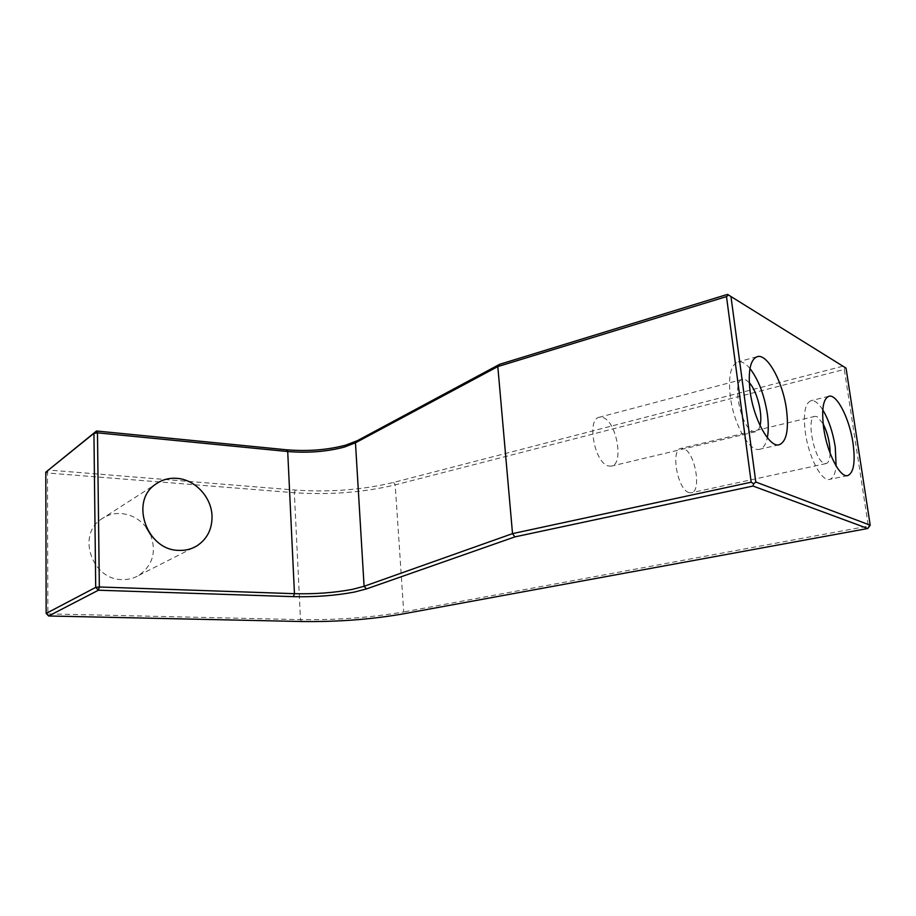 <?xml version="1.0" encoding="UTF-8"?>
<svg xmlns="http://www.w3.org/2000/svg" width="916" height="916" viewBox="0 0 916 916"><rect width="100%" height="100%" fill="white"/><g stroke="black" fill="none" stroke-linecap="round" stroke-linejoin="round"><path stroke-width="0.69" stroke-dasharray="4.58 3.44" d="M688.992 492.59C677.508 489.98 670.272 449.206 681.069 448.371L683.657 448.645C695.095 452.023 702 491.8 691.237 492.774L688.992 492.59M603.014 417.57C616.777 421.761 624.197 464.664 611.315 466.141L608.178 465.912C594.358 462.649 586.492 418.589 599.408 417.227L603.014 417.57M760.051 425.551C759.158 429.192 757.647 431.253 755.54 431.734L752.792 431.322C740.575 427.211 731.483 380.037 742.704 379.293L745.864 379.854L749.288 382.682M749.964 368.53C745.681 363.412 741.72 361.202 738.078 361.877C730.762 364.625 728.163 376.087 730.27 396.273C733.556 423.936 749.494 452.286 759.478 449.298C763.28 448.428 765.902 444.569 767.333 437.699M146.285 527.456C139.713 519.109 131.297 514.471 121.049 513.544C113.447 513.12 106.634 515.147 100.634 519.601C76.749 535.826 92.516 580 122.126 579.565C128.194 579.748 133.759 578.351 138.82 575.385C152.835 565.298 156.716 551.684 150.487 534.543M822.774 409.864C818.56 403.212 814.668 400.132 811.095 400.658C805.004 403.029 803.092 413.654 805.336 432.524C808.61 456.992 821.538 481.713 829.461 479.411C833.091 478.553 835.312 474.087 836.113 466.004M830.125 453.271C829.907 459.477 828.545 462.924 826.026 463.588L824.091 463.29C814.084 460.015 805.759 416.677 815.011 416.333L817.244 416.746L823.14 423.845M727.487 294.391L842.926 366.194L393.674 482.411C362.77 489.842 329.966 492.396 295.261 490.06L48.227 470.011L47.472 472.988L294.345 492.716C329.897 495.075 363.515 492.465 395.197 484.896L844.312 369.434L868.345 526.082L403.716 611.922L402.479 613.995M295.261 490.06L294.345 492.716L300.482 619.628L47.872 613.892L47.472 472.988L45.8 472.187M301.65 621.517L300.482 619.628C336.767 620.143 371.175 617.579 403.716 611.922L395.197 484.896L393.674 482.411M844.312 369.434L844.976 367.465L846.04 368.118M844.976 367.465L842.926 366.194M48.663 615.987L47.872 613.892L46.155 613.434M868.345 526.082L869.49 527.021M815.011 416.333L681.069 448.371M742.704 379.293L599.408 417.227M756.879 356.736L738.078 361.877M100.634 519.601L155.079 484.61M828.705 396.319L811.095 400.658M826.026 463.588L691.237 492.774M755.54 431.734L611.315 466.141M847.621 475.622L829.461 479.411M138.82 575.385L192.921 547.917M779.058 444.798L759.478 449.298"/><path stroke-width="1.37" d="M750.09 391.155C747.868 370.808 750.318 359.29 757.44 356.587C767.574 353.656 782.962 382.304 786.478 409.486C788.951 430.085 786.478 441.856 779.058 444.798C769.326 447.741 753.513 419.059 750.09 391.155M767.333 437.699C768.593 431.196 768.604 423.352 767.368 414.181C764.368 395.025 758.562 379.808 749.964 368.53M176.891 478.347C168.739 477.751 161.468 479.847 155.079 484.61C129.625 501.911 147.052 550.447 178.815 550.367C185.307 550.653 191.249 549.211 196.631 546.039C206.959 539.329 212.1 529.448 212.031 516.406C211.756 497.502 195.303 479.515 176.891 478.347M823.702 428.241C821.354 409.234 823.14 398.563 829.06 396.227C837.029 394.006 849.556 418.921 853.002 443.012C855.533 462.191 853.735 473.057 847.621 475.622C839.903 477.877 827.091 452.905 823.702 428.241M836.113 466.004L835.255 446.974C832.884 432.272 828.717 419.894 822.774 409.864M45.8 472.187L46.155 613.434L95.711 587.385L93.936 433.314L45.8 472.187L96.523 430.989L286.456 449.779L287.704 451.519L97.474 432.833L99.34 586.984L294.46 593.683C315.196 594.186 334.592 592.732 352.66 589.309L364.099 586.286L512.525 533.627L751.177 482.205L726.491 296.601L497.812 366.572L512.525 533.627L514.907 536.879L366.48 588.919L364.099 586.286L355.465 442.794L357.48 440.619L499.644 364.305L727.487 294.391L728.529 295.021L726.491 296.601M46.155 613.434L48.663 615.987L98.436 590.213L95.711 587.385L99.34 586.984L98.436 590.213L293.406 596.648C315.15 597.14 335.496 595.618 354.446 592.057L366.48 588.919M286.456 449.779C307.684 451.542 327.493 449.985 345.859 445.107L357.48 440.619M293.406 596.648L294.46 593.683L287.704 451.519C307.959 453.18 326.852 451.691 344.393 447.065L355.465 442.794L497.812 366.572L499.644 364.305M823.14 423.845C827.709 433.142 830.045 442.943 830.125 453.271M846.04 368.118L730.968 296.532L755.803 482.034L870.2 525.189L846.04 368.118M150.487 534.543L146.285 527.456M97.474 432.833L96.523 430.989L93.936 433.314L97.474 432.833M730.968 296.532L728.529 295.021M48.663 615.987L301.65 621.517C337.088 621.998 370.694 619.491 402.479 613.995L867.795 528.498L753.021 486.041L753.708 483.774L751.177 482.205M753.021 486.041L514.907 536.879M870.2 525.189L867.795 528.498M755.803 482.034L753.708 483.774M749.288 382.682C757.085 390.949 763.017 414.582 760.051 425.551M192.921 547.917L196.631 546.039"/></g></svg>
